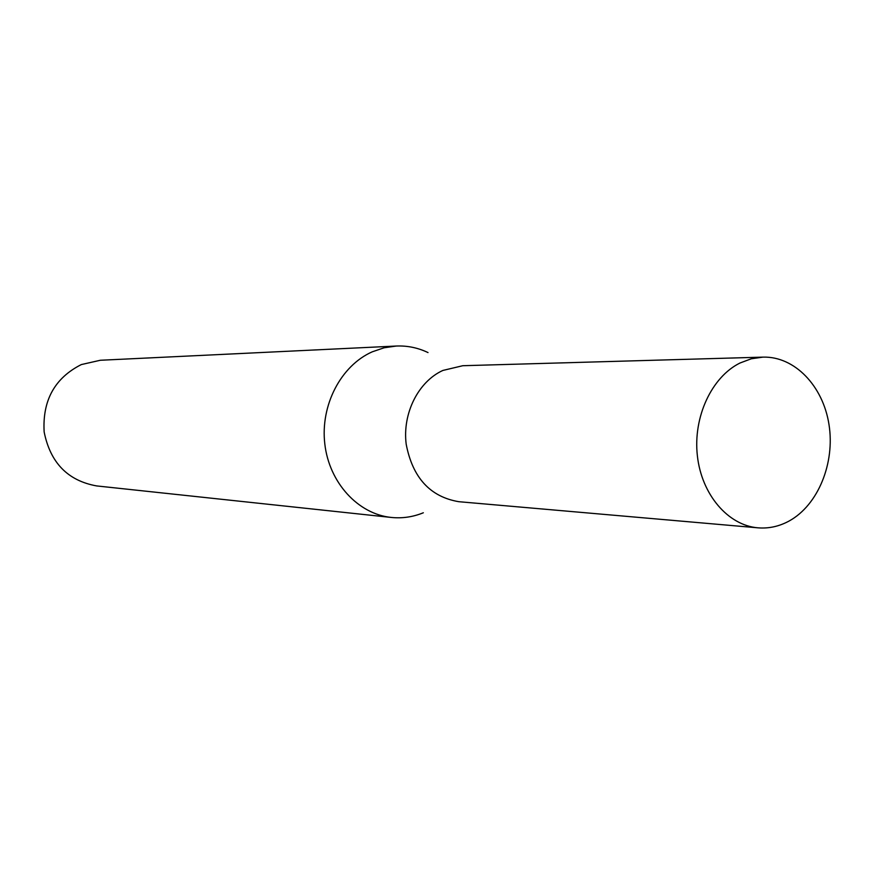 <?xml version="1.0" encoding="UTF-8"?>
<svg xmlns="http://www.w3.org/2000/svg" width="874" height="874" viewBox="0 0 874 874"><rect width="100%" height="100%" fill="white"/><g stroke="black" fill="none" stroke-linecap="round" stroke-linejoin="round"><path stroke-width="1.31" d="M762.98 357.127L462.783 365.714L442.867 370.445C418.307 381.599 402.302 413.413 406.181 444.156C412.583 477.652 430.128 496.836 458.806 501.698L757.987 527.83C768.869 528.704 779.302 526.399 789.298 520.915C818.14 504.986 835.151 463.067 828.989 424.524C823.046 385.926 794.575 356.177 762.98 357.127L751.334 358.766L740.016 363.005C711.654 376.967 692.951 417.073 697.376 455.813C701.604 494.597 728.064 525.416 757.987 527.83M428.02 352.572C417.914 347.743 407.328 345.569 396.261 346.038L384.09 347.786L372.269 351.818C340.904 365.638 320.19 405.339 324.822 444.036C329.258 482.776 358.143 514.087 391.246 517.441C402.258 518.566 412.954 517.004 423.333 512.776M396.261 346.038L100.313 360.263L81.337 364.567C54.734 378.016 42.334 400.478 44.148 431.942C50.299 462.717 67.79 480.711 96.632 485.922L391.246 517.441"/></g></svg>
